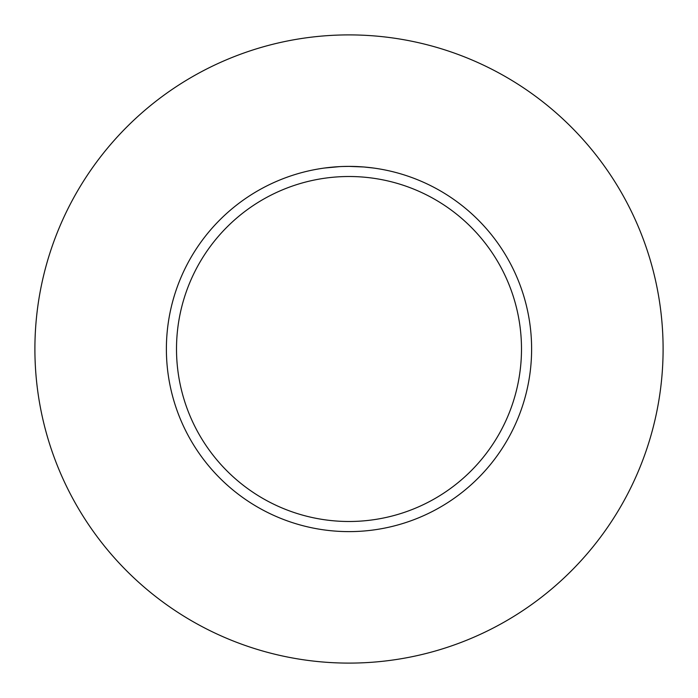 <?xml version="1.0" encoding="UTF-8"?>
<svg xmlns="http://www.w3.org/2000/svg" width="698" height="698" viewBox="0 0 698 698"><rect width="100%" height="100%" fill="white"/><g stroke="black" fill="none" stroke-linecap="round" stroke-linejoin="round"><path stroke-width="1.05" d="M349 34.9A314.1 314.1 0 0 1 663.1 349A314.1 314.1 0 0 1 349 663.1A314.1 314.1 0 0 1 34.9 349A314.1 314.1 0 0 1 349 34.9M363.597 166.97L349 166.386A182.614 182.614 0 0 1 531.614 349A182.614 182.614 0 0 1 349 531.614A182.614 182.614 0 0 1 166.386 349A182.614 182.614 0 0 1 349 166.386L342.578 166.499M363.99 166.997L373.421 168.026M349 176.507A172.493 172.493 0 0 1 521.493 349A172.493 172.493 0 0 1 349 521.493A172.493 172.493 0 0 1 176.507 349A172.493 172.493 0 0 1 349 176.507M339.734 166.621L324.587 168.026M342.971 166.482L344.271 166.447M337.09 166.77L338.731 166.674M341.086 166.552L342.334 166.508M342.692 166.49L343.154 166.482M343.922 166.456L345.274 166.421M347.342 166.394L349 166.386"/></g></svg>
